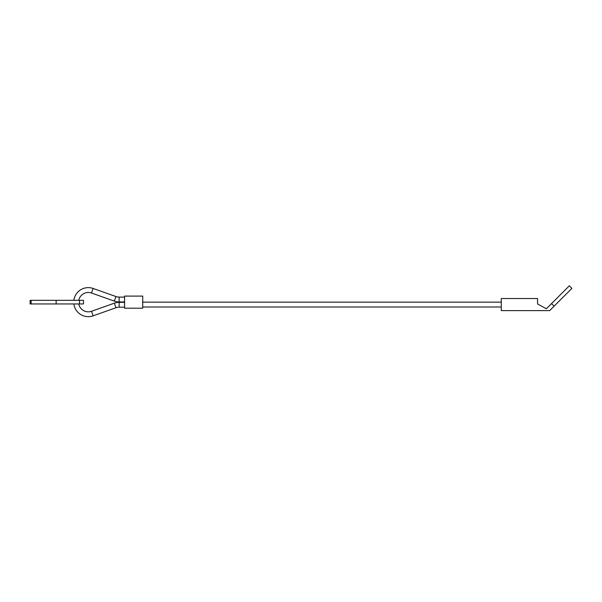 <?xml version="1.0" encoding="UTF-8"?>
<svg xmlns="http://www.w3.org/2000/svg" width="602" height="602" viewBox="0 0 602 602"><rect width="100%" height="100%" fill="white"/><g stroke="black" fill="none" stroke-linecap="round" stroke-linejoin="round"><path stroke-width="0.9" d="M73.888 300.33A14.516 14.516 0 0 1 93.137 288.463L91.519 293.023A9.677 9.677 0 0 0 78.787 300.33M124.584 307.186L119.143 307.201A9.677 9.677 0 0 0 115.945 307.75L93.137 315.832A14.516 14.516 0 0 1 73.888 303.957M78.787 303.957A9.677 9.677 0 0 0 91.519 311.272L93.137 315.832M115.945 296.538L114.327 301.098A14.516 14.516 0 0 0 119.136 301.933L119.143 297.095A9.677 9.677 0 0 1 115.945 296.538L93.137 288.463M115.945 307.75L114.327 303.19A14.516 14.516 0 0 1 119.136 302.362L119.143 307.201M142.727 302.144L501.27 302.144M501.27 306.982L142.727 306.982M124.584 308.194L124.584 296.094L142.727 296.094L142.727 308.194L124.584 308.194M31.131 300.33L83.475 300.33L83.475 303.957L30.1 303.957L30.1 300.33L31.131 300.33L31.131 303.957M554.111 306.162L571.9 288.373L569.334 285.807L551.545 303.596L554.111 306.162L549.664 310.617L501.27 310.617L501.27 298.517L537.563 298.517L537.563 303.957L546.345 308.796L551.545 303.596M79.524 300.33L79.524 303.957M56.152 300.33L56.152 303.957M114.327 303.19L91.519 311.272M124.584 297.11L119.143 297.095M124.584 302.347L119.136 302.362M124.584 301.948L119.136 301.933M114.327 301.098L91.519 293.023"/></g></svg>
